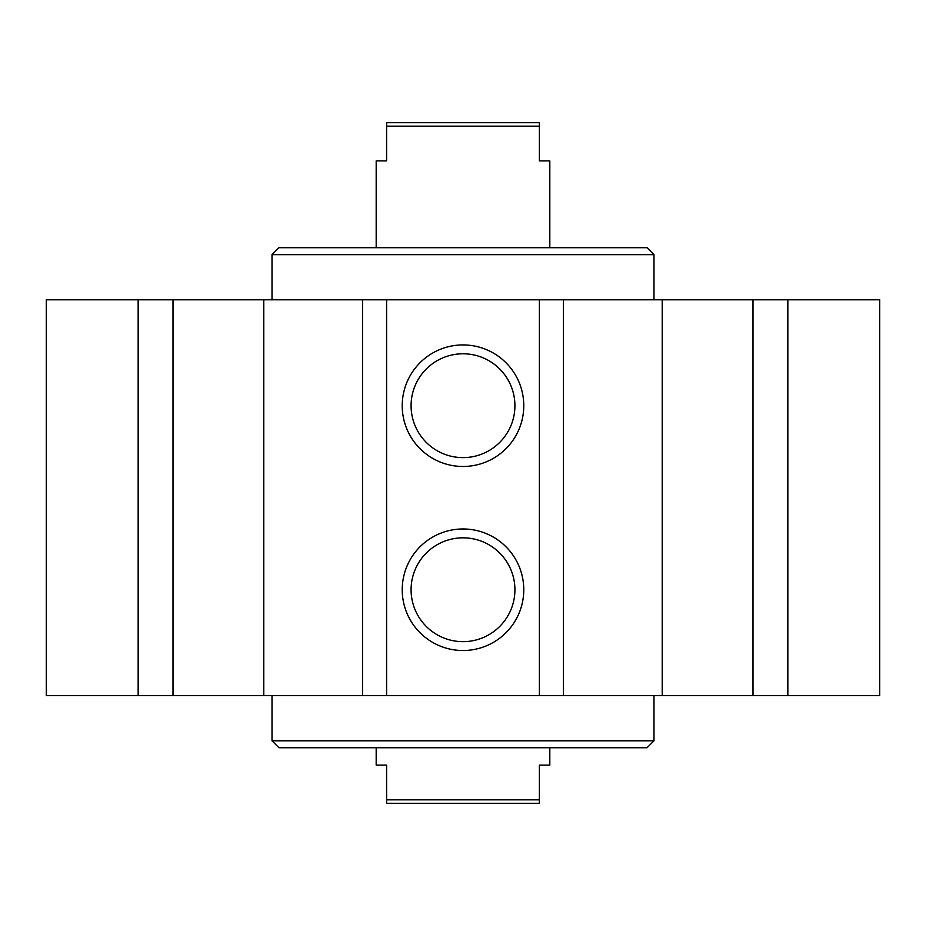 <?xml version="1.0" encoding="UTF-8"?>
<svg xmlns="http://www.w3.org/2000/svg" width="926" height="926" viewBox="0 0 926 926"><rect width="100%" height="100%" fill="white"/><g stroke="black" fill="none" stroke-linecap="round" stroke-linejoin="round"><path stroke-width="1.39" d="M272.012 299.793L272.012 254.65L653.987 254.65L653.987 299.793M272.012 254.65L278.957 247.705L647.043 247.705L653.987 254.65M653.987 740.8L272.012 740.8L278.957 747.745L647.043 747.745L653.987 740.8L653.987 695.658M523.769 589.746A60.769 60.769 0 0 1 432.616 642.378A60.769 60.769 0 0 1 432.616 537.115A60.769 60.769 0 0 1 523.769 589.746M514.914 589.746A51.914 51.914 0 0 0 437.037 544.789A51.914 51.914 0 0 0 437.037 634.704A51.914 51.914 0 0 0 514.914 589.746M523.769 405.704A60.769 60.769 0 0 1 432.616 458.335A60.769 60.769 0 0 1 432.616 353.072A60.769 60.769 0 0 1 523.769 405.704M514.914 405.704A51.914 51.914 0 0 0 437.037 360.746A51.914 51.914 0 0 0 437.037 450.661A51.914 51.914 0 0 0 514.914 405.704M138.159 299.793L138.159 695.658L46.3 695.658L46.3 299.793L879.7 299.793L879.7 695.658L787.841 695.658L787.841 299.793M386.605 299.793L386.605 695.658L362.529 695.658L362.529 299.793M563.471 299.793L563.471 695.658L539.395 695.658L539.395 299.793M386.605 695.658L539.395 695.658M263.783 299.793L263.783 695.658L138.159 695.658M362.529 695.658L263.783 695.658M753 299.793L753 695.658L787.841 695.658M662.217 299.793L662.217 695.658L753 695.658M563.471 695.658L662.217 695.658M173 299.793L173 695.658M549.812 247.705L549.812 160.892L539.395 160.892L539.395 122.695L386.605 122.695L386.605 160.892L376.188 160.892L376.188 247.705M386.605 126.168L539.395 126.168M376.188 747.745L376.188 765.107L386.605 765.107L386.605 803.305L539.395 803.305L539.395 765.107L549.812 765.107L549.812 747.745M539.395 799.832L386.605 799.832M272.012 740.8L272.012 695.658"/></g></svg>
